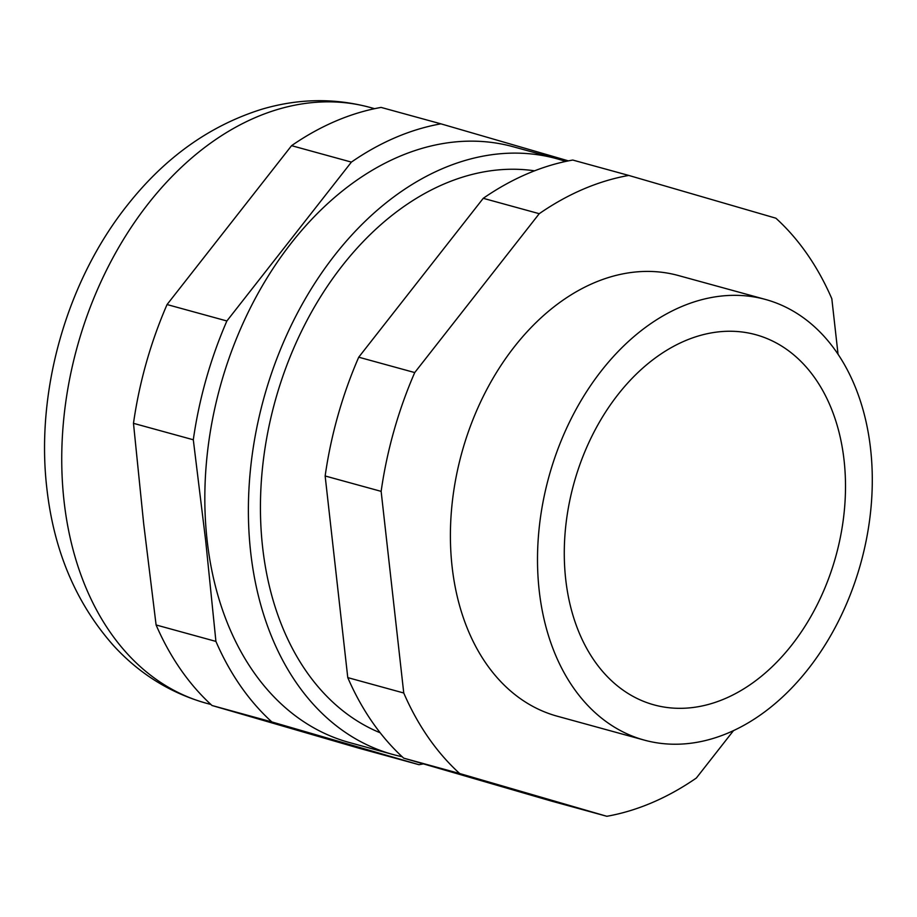 <?xml version="1.0" encoding="UTF-8"?>
<svg xmlns="http://www.w3.org/2000/svg" width="917" height="917" viewBox="0 0 917 917"><rect width="100%" height="100%" fill="white"/><g stroke="black" fill="none" stroke-linecap="round" stroke-linejoin="round"><path stroke-width="1.38" d="M291.572 145.665L351.394 162.103L226.877 320.973L167.054 304.547L291.572 145.665A329.054 233.078 -74.6 0 1 381.094 107.415L440.905 123.841A329.054 233.078 105.4 0 0 351.394 162.103M212.033 705.505L271.856 721.943L418.989 764.698L359.166 748.272L212.033 705.505A329.054 233.078 -74.6 0 1 156.096 624.97L143.694 523.859L133.481 423.333L193.304 439.77L205.695 540.881L215.919 641.407L156.096 624.97M418.989 764.698A329.054 233.078 105.4 0 0 423.379 763.872M568.391 160.876L440.905 123.841M226.877 320.973A329.054 233.078 105.4 0 0 193.304 439.77M133.481 423.333A329.054 233.078 -74.6 0 1 167.054 304.547M392.866 754.473L349.32 742.506A308.949 218.842 -74.6 0 1 207.127 540.354A308.949 218.842 -74.6 0 1 512.97 146.686L556.527 158.652A308.949 218.842 105.4 0 0 250.685 552.309A308.949 218.842 105.4 0 0 392.866 754.473A308.949 218.842 105.4 0 0 402.139 756.72M215.919 641.407A329.054 233.078 105.4 0 0 271.856 721.943M380.211 732.798A292.489 207.185 -74.6 0 1 262.617 547.208A292.489 207.185 -74.6 0 1 534.565 170.814M565.64 161.461A308.949 218.842 105.4 0 0 556.527 158.652M644.376 740.134L557.272 716.211A228.505 161.862 -74.6 0 1 452.104 566.683A228.505 161.862 -74.6 0 1 678.316 275.513L765.42 299.435A228.505 161.862 105.4 0 0 539.207 590.605A228.505 161.862 105.4 0 0 644.376 740.134A228.505 161.862 105.4 0 0 870.588 448.963A228.505 161.862 105.4 0 0 765.42 299.435M606.836 816.29L550.842 800.919L403.698 758.153A329.054 233.078 -74.6 0 1 347.772 677.617L325.145 475.98A329.054 233.078 -74.6 0 1 358.73 357.194L483.248 198.313A329.054 233.078 -74.6 0 1 572.758 160.051L628.753 175.434A329.054 233.078 105.4 0 0 539.242 213.695L414.725 372.566A329.054 233.078 105.4 0 0 381.14 491.363L403.755 693A329.054 233.078 105.4 0 0 459.692 773.535L606.836 816.29A329.054 233.078 105.4 0 0 696.347 778.029L733.405 730.746M838.058 354.329L831.822 298.724A329.054 233.078 105.4 0 0 775.885 218.2L628.753 175.434M403.698 758.153L459.692 773.535M403.755 693L347.772 677.617M325.145 475.98L381.14 491.363M414.725 372.566L358.73 357.194M483.248 198.313L539.242 213.695M844.076 460.3A191.951 135.968 -74.6 0 1 654.05 704.886A191.951 135.968 -74.6 0 1 565.709 579.28A191.951 135.968 -74.6 0 1 755.734 334.694A191.951 135.968 -74.6 0 1 844.076 460.3M210.933 704.497L206.222 703.213A308.949 218.842 -74.6 0 1 64.041 501.049A308.949 218.842 -74.6 0 1 369.872 107.381L374.583 108.676M206.222 703.213C170.413 693.08 139.579 673.938 113.719 645.809C76.168 603.535 53.885 551.048 46.847 488.348C35.465 390.963 66.746 281.049 127.681 204.778C165.106 157.449 209.729 125.629 261.528 109.329C297.968 98.497 334.086 97.844 369.872 107.381"/></g></svg>
